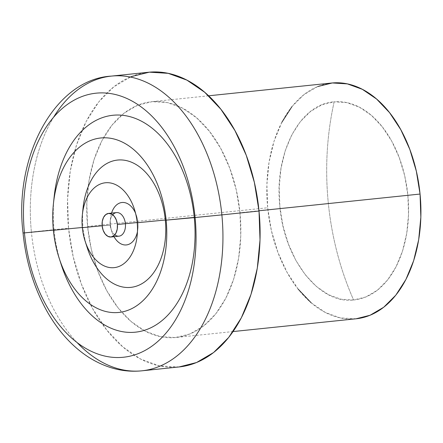 <?xml version="1.0" encoding="UTF-8"?>
<svg xmlns="http://www.w3.org/2000/svg" width="443" height="443" viewBox="0 0 443 443"><rect width="100%" height="100%" fill="white"/><g stroke="black" fill="none" stroke-linecap="round" stroke-linejoin="round"><path stroke-width="0.33" stroke-dasharray="2.21 1.66" d="M116.542 212.59A11.85 7.647 -95.9 0 0 110.146 225.066L102.145 225.897L110.146 225.066A11.85 7.647 84.1 0 1 110.152 221.472A11.85 7.647 84.1 0 1 112.727 214.766M53.636 117.162A148.145 95.616 -95.9 0 0 31.398 232.032A148.145 95.616 84.1 0 1 111.32 76.113M83.062 208.011A63.997 41.304 -95.9 0 0 83.029 227.42L82.315 227.486L83.029 227.42A63.997 41.304 -95.9 0 0 86.092 243.938M82.747 211.748A63.997 41.304 -95.9 0 0 83.029 227.42L82.337 227.68L83.029 227.42A63.997 41.304 -95.9 0 0 87.166 247.526M111.835 231.656A21.33 13.766 -95.9 0 1 110.457 224.95A21.33 13.766 -95.9 0 1 111.558 213.111A21.33 13.766 -95.9 0 0 110.468 218.482A21.33 13.766 -95.9 0 0 110.457 224.95L102.134 225.758L110.457 224.95A21.33 13.766 -95.9 0 0 114.006 236.684A21.33 13.766 -95.9 0 1 111.835 231.656L110.916 228.793A11.85 7.647 84.1 0 1 110.146 225.066L110.457 224.95L110.146 225.066A11.85 7.647 -95.9 0 0 118.99 236.169M136.505 215.78A21.33 13.766 -95.9 0 1 137.884 222.48L137.169 222.552L137.884 222.48A21.33 13.766 -95.9 0 1 137.457 231.689A21.33 13.766 -95.9 0 0 137.873 228.948A21.33 13.766 -95.9 0 0 137.884 222.48L137.192 222.746L137.884 222.48A21.33 13.766 -95.9 0 0 135.536 213.183A21.33 13.766 -95.9 0 1 136.505 215.78L134.434 209.334M54.135 196.963A109.033 70.371 -95.9 0 0 54.074 230.022L53.365 230.094L54.074 230.022A109.033 70.371 -95.9 0 0 60.071 260.866M53.802 200.524A109.033 70.371 -95.9 0 0 54.074 230.022L53.382 230.282L54.074 230.022A109.033 70.371 -95.9 0 0 61.123 264.288M353.586 299.983A99.553 64.252 -95.9 0 0 407.87 195.147A99.553 64.252 -95.9 0 0 334.155 101.829A251.253 191.908 84.9 0 0 328.246 202.529A251.253 191.908 84.9 0 0 353.586 299.983L365.885 296.954L377.336 290.237L387.503 280.087L395.992 266.891L402.477 251.164L406.713 233.5L408.535 214.589L407.87 195.147L404.741 175.932L399.276 157.669L391.684 141.073L382.254 126.776L371.35 115.33L359.384 107.167L346.825 102.61L334.155 101.829L321.856 104.858L310.405 111.575L300.238 121.725L291.749 134.921L285.259 150.653L281.023 168.312L279.206 187.228L279.871 206.665L282.994 225.886L288.459 244.143L296.051 260.739L305.487 275.037L316.391 286.483L328.352 294.645L340.911 299.202L353.586 299.983C340.124 269.427 331.68 236.944 328.246 202.529C324.929 168.102 326.895 134.539 334.155 101.829C299.822 103.546 273.796 153.804 279.871 206.665C284.179 259.687 319.519 304.424 353.586 299.983M148.488 72.253A148.145 95.616 -95.9 0 0 68.554 228.173L31.398 232.032L68.554 228.173L67.563 199.245L70.271 171.098L76.573 144.817L86.224 121.41L98.855 101.779L113.989 86.673L131.028 76.672M331.63 83.024A118.514 76.489 -95.9 0 0 267.683 207.761L87.598 226.456A118.514 76.489 84.1 0 1 151.55 101.724A118.514 76.489 84.1 0 1 239.979 212.745L259 210.774L239.979 212.745A118.514 76.489 84.1 0 1 176.026 337.483A118.514 76.489 84.1 0 1 87.598 226.456L267.683 207.761L266.891 184.62L269.056 162.105L274.095 141.079L281.82 122.351M291.926 106.647L304.031 94.564L317.664 86.562M356.05 318.794L340.346 317.924L325.4 312.498L311.158 302.785M298.172 289.157L286.948 272.135L277.905 252.377L271.398 230.642L267.683 207.761A118.514 76.489 -95.9 0 0 356.106 318.788M179.011 366.965L159.386 365.874L140.697 359.09L122.899 346.952L106.669 329.913L92.631 308.638L81.335 283.941L73.2 256.768L68.554 228.173A148.145 95.616 -95.9 0 0 179.088 366.954M239.979 212.745L236.257 189.87L229.751 168.135L220.714 148.377L209.484 131.355L196.498 117.727L182.261 108.009L167.31 102.588L152.22 101.657L137.579 105.262L123.946 113.258L111.846 125.341L101.735 141.051L94.016 159.773L88.971 180.799L86.806 203.315L87.598 226.456L91.319 249.337L97.825 271.072L106.863 290.829L118.093 307.852L131.073 321.48L145.315 331.192L160.266 336.619L175.35 337.549L189.992 333.944L203.63 325.948L215.73 313.865L225.836 298.156L233.561 279.428L238.6 258.407L240.77 235.892L239.979 212.745M141.91 370.813A148.145 95.616 84.1 0 1 31.398 232.032A148.145 95.616 -95.9 0 0 77.032 342.489M114.809 234.823A11.85 7.647 84.1 0 1 110.916 228.793M137.873 228.948L137.169 235.682M110.468 218.482L110.152 221.472M208.614 95.799L151.55 101.724M233.09 331.558L176.026 337.483"/><path stroke-width="0.66" d="M112.727 214.766A11.85 7.647 84.1 0 1 120.435 213.72A11.85 7.647 84.1 0 1 125.386 223.693L117.384 224.523L125.386 223.693A11.85 7.647 -95.9 0 0 116.542 212.59L108.541 213.421A11.85 7.647 84.1 0 1 117.384 224.523A11.85 7.647 84.1 0 1 110.988 236.999A11.85 7.647 84.1 0 1 102.145 225.897A11.85 7.647 84.1 0 1 108.541 213.421M111.331 76.107A148.145 95.616 84.1 0 1 221.865 214.888L259.022 211.034A148.145 95.616 -95.9 0 0 148.488 72.253L111.331 76.107A148.145 95.616 84.1 0 1 111.331 76.107C55.613 79.142 13.511 155.41 23.047 232.974L24.431 232.891A132.739 85.671 84.1 0 1 96.812 93.113A132.739 85.671 84.1 0 1 195.092 217.535L221.865 214.888A148.145 95.616 -95.9 0 0 111.514 76.091A148.145 95.616 -95.9 0 0 53.636 117.162M86.092 243.938A63.997 41.304 -95.9 0 0 135.785 286.361A63.997 41.304 -95.9 0 0 165.311 220.016L166.142 220.138A87.703 56.604 84.1 0 1 118.32 312.492A87.703 56.604 84.1 0 1 53.382 230.282L82.315 227.486L53.382 230.282A87.703 56.604 84.1 0 1 53.431 203.691A87.703 56.604 84.1 0 1 109.919 138.183A87.703 56.604 84.1 0 1 166.142 220.138L195.092 217.535A132.739 85.671 84.1 0 1 122.717 357.313A132.739 85.671 84.1 0 1 24.431 232.891L53.365 230.094L24.431 232.891A132.739 85.671 84.1 0 1 96.812 93.113A132.739 85.671 84.1 0 1 195.092 217.535L194.261 217.408A109.033 70.371 -95.9 0 0 124.361 115.518A109.033 70.371 -95.9 0 0 54.135 196.963L53.431 203.691M85.095 241.086A42.666 27.538 84.1 0 1 82.337 227.68L102.134 225.758L82.337 227.68A42.666 27.538 84.1 0 1 101.225 183.707A42.666 27.538 84.1 0 1 134.434 209.334A42.666 27.538 84.1 0 1 137.192 222.746A42.666 27.538 84.1 0 1 118.303 266.714A42.666 27.538 84.1 0 1 85.095 241.086L87.166 247.526A63.997 41.304 -95.9 0 0 136.976 285.973A63.997 41.304 -95.9 0 0 165.311 220.016A63.997 41.304 -95.9 0 0 124.284 160.205A63.997 41.304 -95.9 0 0 83.062 208.011L82.359 214.744A42.666 27.538 84.1 0 1 109.836 182.87A42.666 27.538 84.1 0 1 137.192 222.746L165.311 220.016L137.192 222.746A42.666 27.538 84.1 0 1 137.169 235.682A42.666 27.538 84.1 0 1 109.687 267.55A42.666 27.538 84.1 0 1 82.337 227.68A42.666 27.538 84.1 0 1 82.359 214.744M114.006 236.684A21.33 13.766 -95.9 0 0 127.313 244.785A21.33 13.766 -95.9 0 0 137.457 231.689A21.33 13.766 -95.9 0 1 127.313 244.785A21.33 13.766 -95.9 0 1 114.006 236.684M135.536 213.183A21.33 13.766 -95.9 0 0 122.916 202.451A21.33 13.766 -95.9 0 0 111.558 213.111A21.33 13.766 -95.9 0 1 122.916 202.451A21.33 13.766 -95.9 0 1 135.536 213.183M110.988 236.999L118.99 236.169A11.85 7.647 -95.9 0 0 125.386 223.693L137.169 222.552L125.386 223.693A11.85 7.647 84.1 0 1 122.512 234.319A11.85 7.647 84.1 0 1 114.809 234.823M60.071 260.866A109.033 70.371 -95.9 0 0 144.85 330.168A109.033 70.371 -95.9 0 0 194.261 217.408L166.142 220.138A87.703 56.604 84.1 0 1 127.313 310.526A87.703 56.604 84.1 0 1 59.052 257.843A87.703 56.604 84.1 0 1 53.382 230.282A87.703 56.604 84.1 0 1 101.203 137.934A87.703 56.604 84.1 0 1 166.142 220.138L165.311 220.016A63.997 41.304 -95.9 0 0 123.038 160.056A63.997 41.304 -95.9 0 0 82.747 211.748M317.664 86.562L332.305 82.957L347.39 83.888L362.341 89.314L376.583 99.027L389.563 112.66L400.793 129.677L409.83 149.435L416.337 171.175L420.058 194.051L259 210.774L420.058 194.051A118.514 76.489 -95.9 0 0 331.63 83.024L208.614 95.799M281.82 122.351L291.926 106.647M233.09 331.558L356.106 318.788A118.514 76.489 -95.9 0 0 420.058 194.051L420.85 217.192L418.685 239.707L413.64 260.733L405.921 279.461L395.815 295.165L383.71 307.254L370.077 315.25L356.05 318.794M311.158 302.785L298.172 289.157M131.028 76.672L149.33 72.17L168.19 73.333L186.88 80.111L204.677 92.255L220.907 109.294L234.94 130.569L246.242 155.266L254.371 182.433L259.022 211.034L260.013 239.962L257.305 268.104L251.004 294.385L241.352 317.797L228.715 337.428L213.587 352.534L196.548 362.529L179.011 366.965M23.047 232.974C25.899 261.691 33.967 287.939 47.246 311.728C58.659 331.657 72.58 346.902 89.01 357.457C106.248 368.199 123.89 372.652 141.932 370.813L179.088 366.954A148.145 95.616 -95.9 0 0 259.022 211.034L221.865 214.888A148.145 95.616 84.1 0 1 141.932 370.813A148.145 95.616 84.1 0 1 141.91 370.813M59.052 257.843L61.123 264.288A109.033 70.371 -95.9 0 0 145.991 329.786A109.033 70.371 -95.9 0 0 194.261 217.408A109.033 70.371 -95.9 0 0 123.171 115.357A109.033 70.371 -95.9 0 0 53.802 200.524M77.032 342.489A148.145 95.616 -95.9 0 0 141.749 370.83A148.145 95.616 -95.9 0 0 221.865 214.888L195.092 217.535A132.739 85.671 84.1 0 1 122.717 357.313A132.739 85.671 84.1 0 1 24.431 232.891M117.384 224.523L116.359 220.066L114.333 216.389L111.608 214.052L108.607 213.415L105.777 214.578L103.557 217.358L102.283 221.334L102.145 225.897L103.169 230.36L105.196 234.037L107.915 236.368L110.922 237.005L113.746 235.848L115.966 233.068L117.245 229.092L117.384 224.523"/></g></svg>
